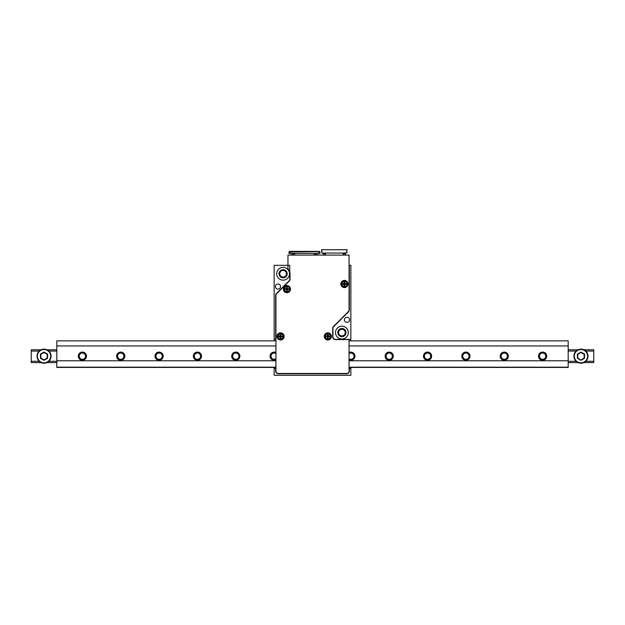 <?xml version="1.0" encoding="UTF-8"?>
<svg xmlns="http://www.w3.org/2000/svg" width="625" height="625" viewBox="0 0 625 625"><rect width="100%" height="100%" fill="white"/><g stroke="black" fill="none" stroke-linecap="round" stroke-linejoin="round"><path stroke-width="0.94" d="M350.852 368.367L350.852 375.273L274.148 375.273L274.148 368.367L275.68 368.367L275.68 371.18A2.555 2.555 0 0 0 278.242 373.734L346.758 373.734A2.555 2.555 0 0 0 349.32 371.18L349.32 368.367L350.852 368.367L350.852 367.43M344.461 319.789A2.555 2.555 0 0 1 348.297 317.57A2.555 2.555 0 0 1 348.297 322A2.555 2.555 0 0 1 344.461 319.789M335.508 332.57A6.391 6.391 0 0 1 345.102 327.039A6.391 6.391 0 0 1 345.102 338.109A6.391 6.391 0 0 1 335.508 332.57M350.852 340.844L350.852 265.328L349.32 265.328L349.32 309.961A2.555 2.555 0 0 1 348.57 311.766L333.703 326.633A2.555 2.555 0 0 0 332.953 328.438L332.953 336.789A2.555 2.555 0 0 0 335.508 339.344L334.336 339.344M350.852 339.344L335.508 339.344M275.43 286.547A2.555 2.555 0 0 1 279.258 284.336A2.555 2.555 0 0 1 279.258 288.766A2.555 2.555 0 0 1 275.43 286.547M276.703 273.766A6.391 6.391 0 0 1 286.289 268.227A6.391 6.391 0 0 1 286.289 279.297A6.391 6.391 0 0 1 276.703 273.766M288.992 280.945L276.43 293.508A2.555 2.555 0 0 0 275.68 295.32L275.68 339.344L274.148 339.344L274.148 265.328L289.742 265.328L289.742 279.133A2.555 2.555 0 0 1 288.992 280.945M338.578 332.57A3.32 3.32 0 0 0 343.562 335.453A3.32 3.32 0 0 0 343.562 329.695A3.32 3.32 0 0 0 338.578 332.57M279.773 273.766A3.32 3.32 0 0 0 284.758 276.641A3.32 3.32 0 0 0 284.758 270.883A3.32 3.32 0 0 0 279.773 273.766M274.148 368.367L274.148 367.43M274.148 340.844L274.148 339.344M279.008 273.766A4.094 4.094 0 0 1 285.141 270.219A4.094 4.094 0 0 1 285.141 277.305A4.094 4.094 0 0 1 279.008 273.766M337.812 332.57A4.094 4.094 0 0 1 343.945 329.031A4.094 4.094 0 0 1 343.945 336.117A4.094 4.094 0 0 1 337.812 332.57M39.211 361.297L31.25 361.297L31.25 362.578L41.102 362.578M46.961 362.578L56.82 362.578M568.18 362.578L578.039 362.578M583.898 362.578L593.75 362.578L593.75 349.789L583.898 349.789M48.859 361.297L56.82 361.297M568.18 361.297L576.141 361.297M585.789 361.297L593.75 361.297M542.617 352.352A3.836 3.836 0 0 0 539.289 358.102A3.836 3.836 0 0 0 545.938 358.102A3.836 3.836 0 0 0 542.617 352.352M504.258 352.352A3.836 3.836 0 0 0 500.938 358.102A3.836 3.836 0 0 0 507.586 358.102A3.836 3.836 0 0 0 504.258 352.352M465.906 352.352A3.836 3.836 0 0 0 462.586 358.102A3.836 3.836 0 0 0 469.234 358.102A3.836 3.836 0 0 0 465.906 352.352M427.555 352.352A3.836 3.836 0 0 0 424.234 358.102A3.836 3.836 0 0 0 430.875 358.102A3.836 3.836 0 0 0 427.555 352.352M389.203 352.352A3.836 3.836 0 0 0 385.883 358.102A3.836 3.836 0 0 0 392.523 358.102A3.836 3.836 0 0 0 389.203 352.352M349.062 359.578A3.836 3.836 0 0 0 354.578 357.102A3.836 3.836 0 0 0 349.062 352.789M275.938 352.789A3.836 3.836 0 0 0 270.422 357.102A3.836 3.836 0 0 0 275.938 359.578M235.797 352.352A3.836 3.836 0 0 0 232.477 358.102A3.836 3.836 0 0 0 239.117 358.102A3.836 3.836 0 0 0 235.797 352.352M197.445 352.352A3.836 3.836 0 0 0 194.125 358.102A3.836 3.836 0 0 0 200.766 358.102A3.836 3.836 0 0 0 197.445 352.352M159.094 352.352A3.836 3.836 0 0 0 155.766 358.102A3.836 3.836 0 0 0 162.414 358.102A3.836 3.836 0 0 0 159.094 352.352M120.742 352.352A3.836 3.836 0 0 0 117.414 358.102A3.836 3.836 0 0 0 124.063 358.102A3.836 3.836 0 0 0 120.742 352.352M82.383 352.352A3.836 3.836 0 0 0 79.062 358.102A3.836 3.836 0 0 0 85.711 358.102A3.836 3.836 0 0 0 82.383 352.352M31.25 361.297L31.25 351.07L39.211 351.07M48.859 351.07L56.82 351.07M568.18 351.07L576.141 351.07M585.789 351.07L593.75 351.07M31.25 351.07L31.25 349.789L41.102 349.789M46.961 349.789L56.82 349.789M568.18 349.789L578.039 349.789M82.383 353.039A3.141 3.141 0 0 0 79.664 357.758A3.141 3.141 0 0 0 85.109 357.758A3.141 3.141 0 0 0 82.383 353.039M120.742 353.039A3.141 3.141 0 0 0 118.016 357.758A3.141 3.141 0 0 0 123.461 357.758A3.141 3.141 0 0 0 120.742 353.039M159.094 353.039A3.141 3.141 0 0 0 156.367 357.758A3.141 3.141 0 0 0 161.812 357.758A3.141 3.141 0 0 0 159.094 353.039M197.445 353.039A3.141 3.141 0 0 0 194.719 357.758A3.141 3.141 0 0 0 200.164 357.758A3.141 3.141 0 0 0 197.445 353.039M235.797 353.039A3.141 3.141 0 0 0 233.07 357.758A3.141 3.141 0 0 0 238.516 357.758A3.141 3.141 0 0 0 235.797 353.039M275.938 353.602A3.141 3.141 0 0 0 271.148 357.117A3.141 3.141 0 0 0 275.938 358.766M349.062 358.766A3.141 3.141 0 0 0 353.852 357.117A3.141 3.141 0 0 0 349.062 353.602M389.203 353.039A3.141 3.141 0 0 0 386.484 357.758A3.141 3.141 0 0 0 391.93 357.758A3.141 3.141 0 0 0 389.203 353.039M427.555 353.039A3.141 3.141 0 0 0 424.836 357.758A3.141 3.141 0 0 0 430.281 357.758A3.141 3.141 0 0 0 427.555 353.039M465.906 353.039A3.141 3.141 0 0 0 463.188 357.758A3.141 3.141 0 0 0 468.633 357.758A3.141 3.141 0 0 0 465.906 353.039M504.258 353.039A3.141 3.141 0 0 0 501.539 357.758A3.141 3.141 0 0 0 506.984 357.758A3.141 3.141 0 0 0 504.258 353.039M542.617 353.039A3.141 3.141 0 0 0 539.891 357.758A3.141 3.141 0 0 0 545.336 357.758A3.141 3.141 0 0 0 542.617 353.039M275.938 345.953L56.82 345.953L56.82 367.43L275.938 367.43M349.062 340.844L568.18 340.844L568.18 360.789L349.062 360.789M568.18 360.789L568.18 367.43L349.062 367.43M82.383 352.094A4.094 4.094 0 0 1 85.93 358.227A4.094 4.094 0 0 1 78.844 358.227A4.094 4.094 0 0 1 82.383 352.094M120.742 352.094A4.094 4.094 0 0 1 124.281 358.227A4.094 4.094 0 0 1 117.195 358.227A4.094 4.094 0 0 1 120.742 352.094M159.094 352.094A4.094 4.094 0 0 1 162.633 358.227A4.094 4.094 0 0 1 155.547 358.227A4.094 4.094 0 0 1 159.094 352.094M197.445 352.094A4.094 4.094 0 0 1 200.984 358.227A4.094 4.094 0 0 1 193.898 358.227A4.094 4.094 0 0 1 197.445 352.094M235.797 352.094A4.094 4.094 0 0 1 239.336 358.227A4.094 4.094 0 0 1 232.25 358.227A4.094 4.094 0 0 1 235.797 352.094M275.938 359.859A4.094 4.094 0 0 1 270.164 357.102A4.094 4.094 0 0 1 275.938 352.508M349.062 352.508A4.094 4.094 0 0 1 354.836 357.102A4.094 4.094 0 0 1 349.062 359.859M389.203 352.094A4.094 4.094 0 0 1 392.75 358.227A4.094 4.094 0 0 1 385.664 358.227A4.094 4.094 0 0 1 389.203 352.094M427.555 352.094A4.094 4.094 0 0 1 431.102 358.227A4.094 4.094 0 0 1 424.016 358.227A4.094 4.094 0 0 1 427.555 352.094M465.906 352.094A4.094 4.094 0 0 1 469.453 358.227A4.094 4.094 0 0 1 462.367 358.227A4.094 4.094 0 0 1 465.906 352.094M504.258 352.094A4.094 4.094 0 0 1 507.805 358.227A4.094 4.094 0 0 1 500.719 358.227A4.094 4.094 0 0 1 504.258 352.094M542.617 352.094A4.094 4.094 0 0 1 546.156 358.227A4.094 4.094 0 0 1 539.07 358.227A4.094 4.094 0 0 1 542.617 352.094M275.938 360.789L56.82 360.789M568.18 345.953L349.062 345.953M56.82 345.953L56.82 340.844L275.938 340.844M580.969 349.148A7.031 7.031 0 0 1 587.055 359.695A7.031 7.031 0 0 1 574.875 359.695A7.031 7.031 0 0 1 580.969 349.148A7.031 7.031 0 0 1 587.055 359.695A7.031 7.031 0 0 1 574.875 359.695A7.031 7.031 0 0 1 580.969 349.148M580.969 359.875L584.164 358.031L584.164 354.336L580.969 352.492L577.773 354.336L577.773 358.031L580.969 360.312L577.383 358.25L577.383 354.117L580.969 352.047L577.383 354.117M584.164 358.031L584.547 354.117L584.547 358.25L584.164 358.031M577.773 358.031L577.383 358.25M44.031 349.148A7.031 7.031 0 0 1 50.125 359.695A7.031 7.031 0 0 1 37.945 359.695A7.031 7.031 0 0 1 44.031 349.148A7.031 7.031 0 0 1 50.125 359.695A7.031 7.031 0 0 1 37.945 359.695A7.031 7.031 0 0 1 44.031 349.148M44.031 359.875L47.227 358.031L47.227 354.336L44.031 352.492L40.836 354.336L40.836 358.031L44.031 359.875L47.617 358.25L44.031 360.312L40.453 358.25L40.453 354.117L44.031 352.047L40.836 354.336L40.836 358.031L44.031 360.312M44.031 352.047L47.617 354.117L47.227 354.336M568.18 367.18L349.062 367.18M275.938 367.18L56.82 367.18M275.938 295.32L275.938 371.18A2.305 2.305 0 0 0 278.242 373.477L346.758 373.477A2.305 2.305 0 0 0 349.062 371.18L349.062 339.602L335.508 339.602A2.812 2.812 0 0 1 332.695 336.789L332.695 328.438A2.812 2.812 0 0 1 333.523 326.453L348.391 311.586A2.305 2.305 0 0 0 349.062 309.961L349.062 255.102L287.953 255.102L287.953 268.859A6.906 6.906 0 0 1 290 273.766L290 279.133A2.812 2.812 0 0 1 289.18 281.125L276.609 293.688A2.305 2.305 0 0 0 275.938 295.32M340.883 283.992A3.578 3.578 0 0 1 346.25 280.891A3.578 3.578 0 0 1 346.25 287.094A3.578 3.578 0 0 1 340.883 283.992M324.258 336.406A3.578 3.578 0 0 1 329.633 333.305A3.578 3.578 0 0 1 329.633 339.508A3.578 3.578 0 0 1 324.258 336.406M283.352 289.102A3.578 3.578 0 0 1 288.719 286.008A3.578 3.578 0 0 1 288.719 292.203A3.578 3.578 0 0 1 283.352 289.102M276.961 336.406A3.578 3.578 0 0 1 282.328 333.305A3.578 3.578 0 0 1 282.328 339.508A3.578 3.578 0 0 1 276.961 336.406M289.875 252.031L319.023 251.648L289.875 251.648L289.875 253.437L293.453 253.437L293.578 254.969M289.875 253.437L288.977 253.437L288.977 252.156A0.766 0.766 0 0 1 289.742 251.391L319.148 251.391A0.766 0.766 0 0 1 319.914 252.156L319.914 253.437L315.438 253.437L315.312 254.969M293.086 255.102L293.086 253.437M291.281 255.102L291.281 253.562L292.812 253.562L292.812 255.102M315.805 253.437L315.805 255.102M315.312 255.102L315.312 253.437L314.203 253.437L314.203 255.102M294.695 255.102L294.695 253.437L314.203 253.437M316.078 255.102L316.078 253.562L317.617 253.562L317.617 255.102M319.023 252.031L319.023 253.437M294.695 253.437L293.578 253.437L293.578 255.102M324.453 253.055L324.453 253.562M343.242 253.055L347.148 252.797L346.633 251.773L347.148 249.727L321.578 249.727L321.578 251.266L322.086 251.266L321.578 252.797L322.086 253.055L343.242 253.055L343.242 255.102M344.266 253.055L344.266 253.562M323.242 255.102L323.242 253.562L324.711 253.562L324.711 255.102M325.477 253.055L325.477 255.102M345.484 255.102L345.484 253.562L344.016 253.562L344.016 255.102M344.164 284.969L343.562 284.289L344.164 284.891A0.945 0.945 0 0 0 344.758 284.891L344.75 285.633L344.164 285.633L344.164 284.969A0.68 0.68 0 0 0 343.484 284.281L342.812 284.281L342.812 283.695L344.164 283.094L343.562 283.695A0.945 0.945 0 0 0 343.562 284.289L343.484 284.281M344.75 284.969A0.68 0.68 0 0 1 345.438 284.281L344.758 284.891L345.359 284.289A0.945 0.945 0 0 0 345.359 283.695L344.758 283.094L345.438 283.695A0.68 0.68 0 0 1 344.75 283.016L344.758 283.094A0.945 0.945 0 0 0 344.164 283.094L344.164 282.344L344.75 282.344L344.75 283.016M345.438 283.695L346.102 283.695L346.102 284.281L345.438 284.281M344.164 283.016A0.68 0.68 0 0 1 343.484 283.695M344.078 283.992L344.617 283.648L344.664 284.312L344.078 283.992M341.391 283.992A3.07 3.07 0 0 1 345.992 281.336A3.07 3.07 0 0 1 345.992 286.648A3.07 3.07 0 0 1 341.391 283.992M286.641 290.078L286.039 289.406L286.633 290A0.945 0.945 0 0 0 287.227 290L287.227 290.75L286.641 290.75L286.641 290.078A0.68 0.68 0 0 0 285.953 289.398L285.289 289.398L285.289 288.812L286.633 288.211L286.039 288.805A0.945 0.945 0 0 0 286.039 289.406L285.953 289.398M287.227 290.078A0.68 0.68 0 0 1 287.906 289.398L287.227 290L287.828 289.406A0.945 0.945 0 0 0 287.828 288.805L287.227 288.211L287.906 288.812A0.68 0.68 0 0 1 287.227 288.133L287.227 288.211A0.945 0.945 0 0 0 286.633 288.211L286.641 287.461L287.227 287.461L287.227 288.133M287.906 288.812L288.578 288.812L288.578 289.398L287.906 289.398M286.641 288.133A0.68 0.68 0 0 1 285.953 288.812M286.555 289.102L287.094 288.766L287.133 289.422L286.555 289.102M283.867 289.102A3.07 3.07 0 0 1 288.469 286.445A3.07 3.07 0 0 1 288.469 291.766A3.07 3.07 0 0 1 283.867 289.102M327.547 337.383L326.945 336.703L327.547 337.305A0.945 0.945 0 0 0 328.141 337.305L328.133 338.055L327.547 338.055L327.547 337.383A0.68 0.68 0 0 0 326.867 336.703L326.195 336.703L326.195 336.109L326.945 336.109L327.547 334.758L328.133 334.758L328.734 336.109L328.141 335.508A0.945 0.945 0 0 0 327.547 335.508M328.133 337.383A0.68 0.68 0 0 1 328.812 336.703L328.141 337.305L328.734 336.703A0.945 0.945 0 0 0 328.734 336.109L328.812 336.109A0.68 0.68 0 0 1 328.133 335.43M326.945 336.109A0.945 0.945 0 0 0 326.945 336.703L326.867 336.703M328.812 336.109L329.484 336.109L329.484 336.703L328.812 336.703M327.547 335.43A0.68 0.68 0 0 1 326.867 336.109M327.461 336.406L328 336.062L328.047 336.727L327.461 336.406M324.773 336.406A3.07 3.07 0 0 1 329.375 333.75A3.07 3.07 0 0 1 329.375 339.062A3.07 3.07 0 0 1 324.773 336.406M280.25 337.383L279.641 336.703L280.242 337.305A0.945 0.945 0 0 0 280.836 337.305L280.836 338.055L280.25 338.055L280.25 337.383A0.68 0.68 0 0 0 279.562 336.703L278.898 336.703L278.898 336.109L280.242 335.508L279.641 336.109A0.945 0.945 0 0 0 279.641 336.703L279.562 336.703M280.836 337.383A0.68 0.68 0 0 1 281.516 336.703L280.836 337.305L281.438 336.703A0.945 0.945 0 0 0 281.438 336.109L280.836 335.508L281.516 336.109A0.68 0.68 0 0 1 280.836 335.43L280.836 335.508A0.945 0.945 0 0 0 280.242 335.508L280.25 334.758L280.836 334.758L280.836 335.43M281.516 336.109L282.188 336.109L282.188 336.703L281.516 336.703M280.25 335.43A0.68 0.68 0 0 1 279.562 336.109M280.164 336.406L280.703 336.062L280.742 336.727L280.164 336.406M277.469 336.406A3.07 3.07 0 0 1 282.07 333.75A3.07 3.07 0 0 1 282.07 339.062A3.07 3.07 0 0 1 277.469 336.406M584.547 358.25L580.969 360.312M580.969 352.047L584.547 354.117M580.969 349.539A6.648 6.648 0 0 0 575.211 359.508A6.648 6.648 0 0 0 586.727 359.508A6.648 6.648 0 0 0 580.969 349.539M47.617 354.117L47.617 358.25M44.031 349.539A6.648 6.648 0 0 0 38.273 359.508A6.648 6.648 0 0 0 49.789 359.508A6.648 6.648 0 0 0 44.031 349.539M341.906 283.992A2.555 2.555 0 0 1 345.742 281.773A2.555 2.555 0 0 1 345.742 286.203A2.555 2.555 0 0 1 341.906 283.992M284.375 289.102A2.555 2.555 0 0 1 288.211 286.891A2.555 2.555 0 0 1 288.211 291.32A2.555 2.555 0 0 1 284.375 289.102M325.281 336.406A2.555 2.555 0 0 1 329.117 334.195A2.555 2.555 0 0 1 329.117 338.617A2.555 2.555 0 0 1 325.281 336.406M277.984 336.406A2.555 2.555 0 0 1 281.82 334.195A2.555 2.555 0 0 1 281.82 338.617A2.555 2.555 0 0 1 277.984 336.406"/></g></svg>
